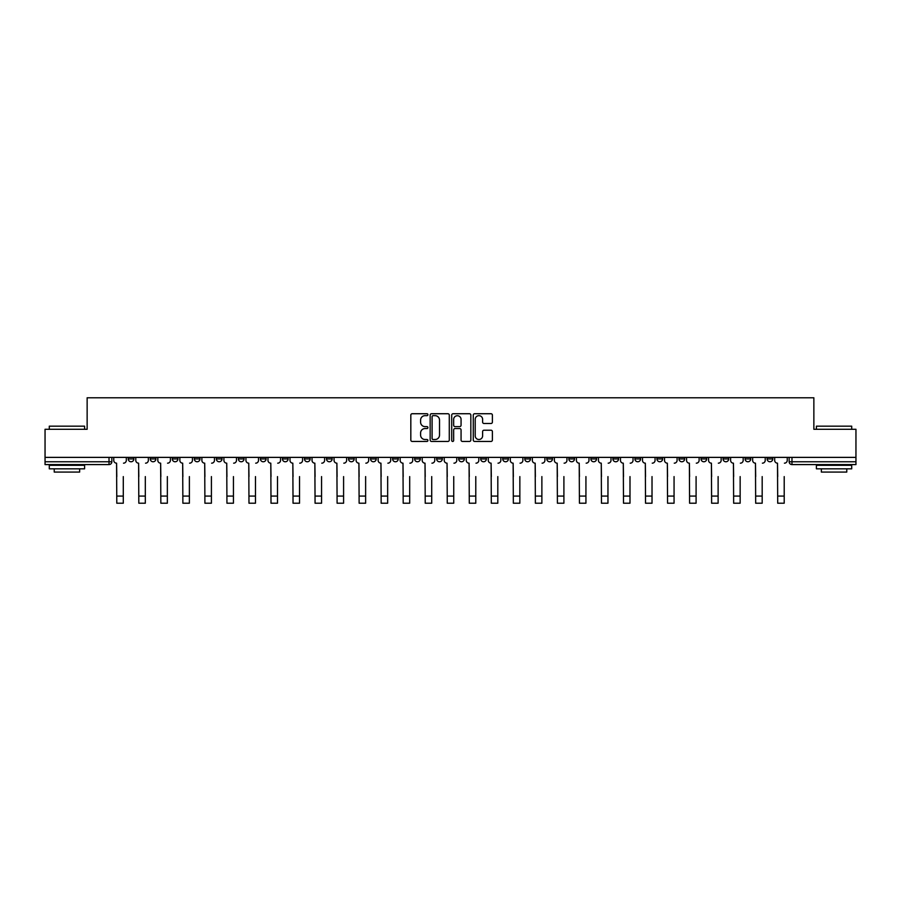<?xml version="1.0" encoding="UTF-8"?>
<svg xmlns="http://www.w3.org/2000/svg" width="901" height="901" viewBox="0 0 901 901"><rect width="100%" height="100%" fill="white"/><g stroke="black" fill="none" stroke-linecap="round" stroke-linejoin="round"><path stroke-width="1.35" d="M427.907 414.697A0.969 0.969 0 0 0 426.939 413.728L412.207 413.728A1.385 1.385 0 0 0 410.822 415.113L410.822 440.06A1.385 1.385 0 0 0 412.207 441.445L426.939 441.445A0.969 0.969 0 0 0 427.907 440.476A0.969 0.969 0 0 0 426.939 439.508L425.024 439.508A4.437 4.437 0 0 1 420.598 435.07L420.598 432.998A4.437 4.437 0 0 1 425.024 428.561L426.939 428.561A0.969 0.969 0 0 0 427.907 427.592A0.969 0.969 0 0 0 426.939 426.612L425.024 426.612A4.437 4.437 0 0 1 420.598 422.186L420.598 420.103A4.437 4.437 0 0 1 425.024 415.665L426.939 415.665A0.969 0.969 0 0 0 427.907 414.697M745.093 457.381L745.093 458.936L750.736 458.936A2.827 2.827 0 0 1 747.92 461.762A2.827 2.827 0 0 1 745.093 458.936L745.093 457.381M723.064 458.936L723.064 457.381L723.064 458.936A2.827 2.827 0 0 0 725.879 461.762A2.827 2.827 0 0 1 723.064 458.936L728.706 458.936A2.827 2.827 0 0 1 725.879 461.762M678.994 457.381L678.994 458.936L684.647 458.936A2.827 2.827 0 0 1 681.82 461.762A2.827 2.827 0 0 1 678.994 458.936L678.994 457.381M656.964 458.936L656.964 457.381L656.964 458.936A2.827 2.827 0 0 0 659.791 461.762A2.827 2.827 0 0 1 656.964 458.936L662.618 458.936A2.827 2.827 0 0 1 659.791 461.762M634.935 458.936L634.935 457.381L634.935 458.936A2.827 2.827 0 0 0 637.762 461.762A2.827 2.827 0 0 1 634.935 458.936L640.588 458.936A2.827 2.827 0 0 1 637.762 461.762A2.827 2.827 0 0 0 640.588 458.936A2.827 2.827 0 0 1 637.762 461.762M568.846 458.936L568.846 457.381L568.846 458.936A2.827 2.827 0 0 0 571.673 461.762A2.827 2.827 0 0 1 568.846 458.936L574.489 458.936A2.827 2.827 0 0 1 571.673 461.762M546.817 457.381L546.817 458.936L552.459 458.936A2.827 2.827 0 0 1 549.644 461.762A2.827 2.827 0 0 1 546.817 458.936L546.817 457.381M524.787 457.381L524.787 458.936L530.43 458.936A2.827 2.827 0 0 1 527.603 461.762A2.827 2.827 0 0 1 524.787 458.936L524.787 457.381M502.747 457.381L502.747 458.936L508.401 458.936A2.827 2.827 0 0 1 505.574 461.762A2.827 2.827 0 0 1 502.747 458.936L502.747 457.381M480.717 458.936L480.717 457.381L480.717 458.936A2.827 2.827 0 0 0 483.544 461.762A2.827 2.827 0 0 1 480.717 458.936L486.371 458.936A2.827 2.827 0 0 1 483.544 461.762M436.658 457.381L436.658 458.936L442.312 458.936A2.827 2.827 0 0 1 439.485 461.762A2.827 2.827 0 0 1 436.658 458.936L436.658 457.381M414.629 458.936L414.629 457.381L414.629 458.936A2.827 2.827 0 0 0 417.456 461.762A2.827 2.827 0 0 1 414.629 458.936L420.283 458.936A2.827 2.827 0 0 1 417.456 461.762A2.827 2.827 0 0 0 420.283 458.936A2.827 2.827 0 0 1 417.456 461.762M282.441 457.381L282.441 458.936L288.095 458.936A2.827 2.827 0 0 1 285.268 461.762A2.827 2.827 0 0 1 282.441 458.936L282.441 457.381M260.412 457.381L260.412 458.936L266.065 458.936A2.827 2.827 0 0 1 263.238 461.762A2.827 2.827 0 0 1 260.412 458.936L260.412 457.381M238.382 457.381L238.382 458.936L244.036 458.936A2.827 2.827 0 0 1 241.209 461.762A2.827 2.827 0 0 1 238.382 458.936L238.382 457.381M194.323 457.381L194.323 458.936L199.966 458.936A2.827 2.827 0 0 1 197.15 461.762A2.827 2.827 0 0 1 194.323 458.936L194.323 457.381M172.294 457.381L172.294 458.936L177.936 458.936A2.827 2.827 0 0 1 175.121 461.762A2.827 2.827 0 0 1 172.294 458.936L172.294 457.381M491.011 423.493A1.385 1.385 0 0 0 492.397 422.107L492.397 415.113A1.385 1.385 0 0 0 491.011 413.728L474.658 413.728A1.385 1.385 0 0 0 473.273 415.113L473.273 440.06A1.385 1.385 0 0 0 474.658 441.445L491.011 441.445A1.385 1.385 0 0 0 492.397 440.06L492.397 431.602A1.385 1.385 0 0 0 491.011 430.216L484.006 430.216A1.385 1.385 0 0 0 482.621 431.602L482.621 435.802A3.705 3.705 0 0 1 478.915 439.508A3.705 3.705 0 0 1 475.21 435.802L475.21 419.37A3.705 3.705 0 0 1 478.915 415.665A3.705 3.705 0 0 1 482.621 419.37L482.621 422.107A1.385 1.385 0 0 0 484.006 423.493L491.011 423.493M45.05 457.381L45.05 429.281L87.138 429.281L87.138 397.791L813.862 397.791L813.862 429.281L855.95 429.281L855.95 457.381L45.05 457.381L45.05 461.762L111.848 461.762L111.848 457.381L111.848 461.762A2.827 2.827 0 0 1 109.021 464.589L45.05 464.589L45.05 461.762M449.284 415.113A1.385 1.385 0 0 0 447.898 413.728L431.545 413.728A1.385 1.385 0 0 0 430.16 415.113L430.16 440.06A1.385 1.385 0 0 0 431.545 441.445L447.898 441.445A1.385 1.385 0 0 0 449.284 440.06L449.284 415.113M453.102 413.728L469.455 413.728A1.385 1.385 0 0 1 470.84 415.113L470.84 440.06A1.385 1.385 0 0 1 469.455 441.445L462.461 441.445A1.385 1.385 0 0 1 461.064 440.06L461.064 429.946A1.385 1.385 0 0 0 459.679 428.561L455.039 428.561A1.385 1.385 0 0 0 453.654 429.946L453.654 440.476A0.969 0.969 0 0 1 452.685 441.445A0.969 0.969 0 0 1 451.716 440.476L451.716 415.113A1.385 1.385 0 0 1 453.102 413.728M789.152 457.381L789.152 461.762L855.95 461.762L855.95 464.589L791.979 464.589A2.827 2.827 0 0 1 789.152 461.762A2.827 2.827 0 0 0 791.979 464.589L791.979 457.381M855.95 457.381L855.95 461.762M772.765 457.381L772.765 458.936A2.827 2.827 0 0 1 769.95 461.762A2.827 2.827 0 0 1 767.123 458.936L772.765 458.936M767.123 457.381L767.123 458.936M750.736 457.381L750.736 458.936L750.736 457.381M728.706 457.381L728.706 458.936M706.677 457.381L706.677 458.936A2.827 2.827 0 0 1 703.85 461.762A2.827 2.827 0 0 1 701.034 458.936L706.677 458.936A2.827 2.827 0 0 1 703.85 461.762A2.827 2.827 0 0 0 706.677 458.936L706.677 457.381M701.034 457.381L701.034 458.936M684.647 457.381L684.647 458.936A2.827 2.827 0 0 1 681.82 461.762A2.827 2.827 0 0 0 684.647 458.936L684.647 457.381M662.618 457.381L662.618 458.936L662.618 457.381M640.588 457.381L640.588 458.936M618.559 457.381L618.559 458.936A2.827 2.827 0 0 1 615.732 461.762A2.827 2.827 0 0 1 612.905 458.936L618.559 458.936A2.827 2.827 0 0 1 615.732 461.762A2.827 2.827 0 0 0 618.559 458.936M612.905 457.381L612.905 458.936M596.53 457.381L596.53 458.936A2.827 2.827 0 0 1 593.703 461.762A2.827 2.827 0 0 1 590.876 458.936A2.827 2.827 0 0 0 593.703 461.762A2.827 2.827 0 0 0 596.53 458.936A2.827 2.827 0 0 1 593.703 461.762M590.876 457.381L590.876 458.936L596.53 458.936M574.489 457.381L574.489 458.936L574.489 457.381M552.459 457.381L552.459 458.936L552.459 457.381M530.43 457.381L530.43 458.936A2.827 2.827 0 0 1 527.603 461.762A2.827 2.827 0 0 0 530.43 458.936L530.43 457.381M508.401 457.381L508.401 458.936A2.827 2.827 0 0 1 505.574 461.762A2.827 2.827 0 0 0 508.401 458.936M486.371 457.381L486.371 458.936L486.371 457.381M464.342 457.381L464.342 458.936A2.827 2.827 0 0 1 461.515 461.762A2.827 2.827 0 0 1 458.688 458.936A2.827 2.827 0 0 0 461.515 461.762M458.688 457.381L458.688 458.936L464.342 458.936M442.312 457.381L442.312 458.936A2.827 2.827 0 0 1 439.485 461.762A2.827 2.827 0 0 0 442.312 458.936L442.312 457.381M420.283 457.381L420.283 458.936M398.253 457.381L398.253 458.936A2.827 2.827 0 0 1 395.426 461.762A2.827 2.827 0 0 1 392.599 458.936L398.253 458.936M392.599 457.381L392.599 458.936M376.213 457.381L376.213 458.936A2.827 2.827 0 0 1 373.397 461.762A2.827 2.827 0 0 1 370.57 458.936L376.213 458.936M370.57 457.381L370.57 458.936M354.183 457.381L354.183 458.936A2.827 2.827 0 0 1 351.356 461.762A2.827 2.827 0 0 1 348.541 458.936L354.183 458.936M348.541 457.381L348.541 458.936M332.154 457.381L332.154 458.936A2.827 2.827 0 0 1 329.327 461.762A2.827 2.827 0 0 1 326.511 458.936L332.154 458.936M326.511 457.381L326.511 458.936M310.124 457.381L310.124 458.936A2.827 2.827 0 0 1 307.297 461.762A2.827 2.827 0 0 1 304.47 458.936L310.124 458.936M304.47 457.381L304.47 458.936M288.095 457.381L288.095 458.936L288.095 457.381M266.065 457.381L266.065 458.936M244.036 457.381L244.036 458.936L244.036 457.381M222.006 457.381L222.006 458.936A2.827 2.827 0 0 1 219.18 461.762A2.827 2.827 0 0 1 216.353 458.936L222.006 458.936M216.353 457.381L216.353 458.936M199.966 457.381L199.966 458.936M177.936 457.381L177.936 458.936L177.936 457.381M155.907 457.381L155.907 458.936A2.827 2.827 0 0 1 153.08 461.762A2.827 2.827 0 0 1 150.264 458.936L155.907 458.936M150.264 457.381L150.264 458.936M128.235 457.381L128.235 458.936L133.877 458.936L133.877 457.381L133.877 458.936A2.827 2.827 0 0 1 131.05 461.762A2.827 2.827 0 0 1 128.235 458.936A2.827 2.827 0 0 0 131.05 461.762M109.021 464.589A2.827 2.827 0 0 0 111.848 461.762A2.827 2.827 0 0 1 109.021 464.589L109.021 457.381M433.066 415.665A0.969 0.969 0 0 0 432.097 416.634L432.097 438.539A0.969 0.969 0 0 0 433.066 439.508L435.082 439.508A4.437 4.437 0 0 0 439.519 435.07L439.519 420.103A4.437 4.437 0 0 0 435.082 415.665L433.066 415.665M461.064 419.438A3.705 3.705 0 0 0 457.359 415.733A3.705 3.705 0 0 0 453.654 419.438L453.654 425.227A1.385 1.385 0 0 0 455.039 426.612L459.679 426.612A1.385 1.385 0 0 0 461.064 425.227L461.064 419.438M113.751 460.355L113.751 457.381L113.751 460.355A2.827 2.827 0 0 0 116.578 463.17L116.792 476.595M116.578 463.17L116.792 503.209L123.291 503.209L123.291 476.595M126.32 460.355L126.32 457.381L126.32 460.355A2.827 2.827 0 0 1 123.505 463.17M135.781 460.355L135.781 457.381L135.781 460.355A2.827 2.827 0 0 0 138.608 463.17L138.822 476.595M138.608 463.17L138.822 503.209L145.32 503.209L145.32 476.595M148.35 460.355L148.35 457.381L148.35 460.355A2.827 2.827 0 0 1 145.534 463.17M157.821 460.355L157.821 457.381L157.821 460.355A2.827 2.827 0 0 0 160.637 463.17L160.851 476.595M160.637 463.17L160.851 503.209L167.349 503.209L167.349 476.595M170.39 460.355L170.39 457.381L170.39 460.355A2.827 2.827 0 0 1 167.563 463.17M179.851 460.355L179.851 457.381L179.851 460.355A2.827 2.827 0 0 0 182.666 463.17L182.88 476.595M182.666 463.17L182.88 503.209L189.379 503.209L189.379 476.595M192.42 460.355L192.42 457.381L192.42 460.355A2.827 2.827 0 0 1 189.593 463.17M167.349 503.209L160.851 503.209M189.379 503.209L182.88 503.209M49.285 426.173L84.593 426.173L49.285 426.173L49.285 429.281M84.593 468.824L49.285 468.824L49.285 465.288L84.593 465.288L84.593 468.824M79.648 468.824L79.648 472.068L54.229 472.068L54.229 468.824M816.407 426.173L851.715 426.173L816.407 426.173L816.407 429.281M851.715 468.824L816.407 468.824L816.407 465.288L851.715 465.288L851.715 468.824M846.771 468.824L846.771 472.068L821.352 472.068L821.352 468.824M201.88 460.355L201.88 457.381L201.88 460.355A2.827 2.827 0 0 0 204.707 463.17L204.91 476.595M204.707 463.17L204.91 503.209L211.408 503.209L211.408 476.595M214.449 460.355L214.449 457.381L214.449 460.355A2.827 2.827 0 0 1 211.622 463.17M223.91 460.355L223.91 457.381L223.91 460.355A2.827 2.827 0 0 0 226.737 463.17L226.939 476.595M226.737 463.17L226.939 503.209L233.438 503.209L233.438 476.595M236.479 460.355L236.479 457.381L236.479 460.355A2.827 2.827 0 0 1 233.652 463.17M245.939 460.355L245.939 457.381L245.939 460.355A2.827 2.827 0 0 0 248.766 463.17L248.98 476.595M248.766 463.17L248.98 503.209L255.467 503.209L255.467 476.595M258.508 460.355L258.508 457.381L258.508 460.355A2.827 2.827 0 0 1 255.681 463.17M267.969 460.355L267.969 457.381L267.969 460.355A2.827 2.827 0 0 0 270.796 463.17L271.01 476.595M270.796 463.17L271.01 503.209L277.497 503.209L277.497 476.595M280.538 460.355L280.538 457.381L280.538 460.355A2.827 2.827 0 0 1 277.711 463.17M289.998 460.355L289.998 457.381L289.998 460.355A2.827 2.827 0 0 0 292.825 463.17L293.039 476.595M292.825 463.17L293.039 503.209L299.537 503.209L299.537 476.595M302.567 460.355L302.567 457.381L302.567 460.355A2.827 2.827 0 0 1 299.74 463.17M312.028 460.355L312.028 457.381L312.028 460.355A2.827 2.827 0 0 0 314.854 463.17L315.068 476.595M314.854 463.17L315.068 503.209L321.567 503.209L321.567 476.595M324.597 460.355L324.597 457.381L324.597 460.355A2.827 2.827 0 0 1 321.781 463.17M334.057 460.355L334.057 457.381L334.057 460.355A2.827 2.827 0 0 0 336.884 463.17L337.098 476.595M336.884 463.17L337.098 503.209L343.596 503.209L343.596 476.595M346.626 460.355L346.626 457.381L346.626 460.355A2.827 2.827 0 0 1 343.81 463.17M356.098 460.355L356.098 457.381L356.098 460.355A2.827 2.827 0 0 0 358.913 463.17L359.127 476.595M358.913 463.17L359.127 503.209L365.626 503.209L365.626 476.595M368.667 460.355L368.667 457.381L368.667 460.355A2.827 2.827 0 0 1 365.84 463.17M378.127 460.355L378.127 457.381L378.127 460.355A2.827 2.827 0 0 0 380.943 463.17L381.157 476.595M380.943 463.17L381.157 503.209L387.655 503.209L387.655 476.595M390.696 460.355L390.696 457.381L390.696 460.355A2.827 2.827 0 0 1 387.869 463.17M400.157 460.355L400.157 457.381L400.157 460.355A2.827 2.827 0 0 0 402.984 463.17L403.186 476.595M402.984 463.17L403.186 503.209L409.685 503.209L409.685 476.595M412.726 460.355L412.726 457.381L412.726 460.355A2.827 2.827 0 0 1 409.899 463.17M277.497 503.209L271.01 503.209M321.567 503.209L315.068 503.209M343.596 503.209L337.098 503.209M365.626 503.209L359.127 503.209M422.186 460.355L422.186 457.381L422.186 460.355A2.827 2.827 0 0 0 425.013 463.17L425.216 476.595M425.013 463.17L425.216 503.209L431.714 503.209L431.714 476.595M434.755 460.355L434.755 457.381L434.755 460.355A2.827 2.827 0 0 1 431.928 463.17M444.216 460.355L444.216 457.381L444.216 460.355A2.827 2.827 0 0 0 447.042 463.17L447.256 476.595M447.042 463.17L447.256 503.209L453.744 503.209L453.744 476.595M456.784 460.355L456.784 457.381L456.784 460.355A2.827 2.827 0 0 1 453.958 463.17M466.245 460.355L466.245 457.381L466.245 460.355A2.827 2.827 0 0 0 469.072 463.17L469.286 476.595M469.072 463.17L469.286 503.209L475.784 503.209L475.784 476.595M478.814 460.355L478.814 457.381L478.814 460.355A2.827 2.827 0 0 1 475.987 463.17M488.274 460.355L488.274 457.381L488.274 460.355A2.827 2.827 0 0 0 491.101 463.17L491.315 476.595M491.101 463.17L491.315 503.209L497.814 503.209L497.814 476.595M500.843 460.355L500.843 457.381L500.843 460.355A2.827 2.827 0 0 1 498.016 463.17M510.304 460.355L510.304 457.381L510.304 460.355A2.827 2.827 0 0 0 513.131 463.17L513.345 476.595M513.131 463.17L513.345 503.209L519.843 503.209L519.843 476.595M522.873 460.355L522.873 457.381L522.873 460.355A2.827 2.827 0 0 1 520.057 463.17M532.333 460.355L532.333 457.381L532.333 460.355A2.827 2.827 0 0 0 535.16 463.17L535.374 476.595M535.16 463.17L535.374 503.209L541.873 503.209L541.873 476.595M544.902 460.355L544.902 457.381L544.902 460.355A2.827 2.827 0 0 1 542.087 463.17M554.374 460.355L554.374 457.381L554.374 460.355A2.827 2.827 0 0 0 557.19 463.17L557.404 476.595M557.19 463.17L557.404 503.209L563.902 503.209L563.902 476.595M566.943 460.355L566.943 457.381L566.943 460.355A2.827 2.827 0 0 1 564.116 463.17M576.403 460.355L576.403 457.381L576.403 460.355A2.827 2.827 0 0 0 579.219 463.17L579.433 476.595M579.219 463.17L579.433 503.209L585.932 503.209L585.932 476.595M588.972 460.355L588.972 457.381L588.972 460.355A2.827 2.827 0 0 1 586.146 463.17M598.433 460.355L598.433 457.381L598.433 460.355A2.827 2.827 0 0 0 601.26 463.17L601.463 476.595M601.26 463.17L601.463 503.209L607.961 503.209L607.961 476.595M611.002 460.355L611.002 457.381L611.002 460.355A2.827 2.827 0 0 1 608.175 463.17M620.462 460.355L620.462 457.381L620.462 460.355A2.827 2.827 0 0 0 623.289 463.17L623.503 476.595M623.289 463.17L623.503 503.209L629.99 503.209L629.99 476.595M633.031 460.355L633.031 457.381L633.031 460.355A2.827 2.827 0 0 1 630.204 463.17M642.492 460.355L642.492 457.381L642.492 460.355A2.827 2.827 0 0 0 645.319 463.17L645.533 476.595M645.319 463.17L645.533 503.209L652.02 503.209L652.02 476.595M655.061 460.355L655.061 457.381L655.061 460.355A2.827 2.827 0 0 1 652.234 463.17M664.521 460.355L664.521 457.381L664.521 460.355A2.827 2.827 0 0 0 667.348 463.17L667.562 476.595M667.348 463.17L667.562 503.209L674.061 503.209L674.061 476.595M677.09 460.355L677.09 457.381L677.09 460.355A2.827 2.827 0 0 1 674.263 463.17M686.551 460.355L686.551 457.381L686.551 460.355A2.827 2.827 0 0 0 689.378 463.17L689.592 476.595M689.378 463.17L689.592 503.209L696.09 503.209L696.09 476.595M699.12 460.355L699.12 457.381L699.12 460.355A2.827 2.827 0 0 1 696.293 463.17M708.58 460.355L708.58 457.381L708.58 460.355A2.827 2.827 0 0 0 711.407 463.17L711.621 476.595M711.407 463.17L711.621 503.209L718.12 503.209L718.12 476.595M721.149 460.355L721.149 457.381L721.149 460.355A2.827 2.827 0 0 1 718.334 463.17M730.61 460.355L730.61 457.381L730.61 460.355A2.827 2.827 0 0 0 733.437 463.17L733.651 476.595M733.437 463.17L733.651 503.209L740.149 503.209L740.149 476.595M743.179 460.355L743.179 457.381L743.179 460.355A2.827 2.827 0 0 1 740.363 463.17M585.932 503.209L579.433 503.209M629.99 503.209L623.503 503.209M696.09 503.209L689.592 503.209M718.12 503.209L711.621 503.209M740.149 503.209L733.651 503.209M752.65 460.355L752.65 457.381L752.65 460.355A2.827 2.827 0 0 0 755.466 463.17L755.68 476.595M755.466 463.17L755.68 503.209L762.178 503.209L762.178 476.595M765.219 460.355L765.219 457.381L765.219 460.355A2.827 2.827 0 0 1 762.392 463.17M762.178 503.209L755.68 503.209M774.68 460.355L774.68 457.381L774.68 460.355A2.827 2.827 0 0 0 777.495 463.17L777.709 476.595M777.495 463.17L777.709 503.209L784.208 503.209L784.208 476.595M787.249 460.355L787.249 457.381L787.249 460.355A2.827 2.827 0 0 1 784.422 463.17M123.291 496.079L116.792 496.079M145.32 496.079L138.822 496.079M167.349 496.079L160.851 496.079M189.379 496.079L182.88 496.079M211.408 496.079L204.91 496.079M233.438 496.079L226.939 496.079M255.467 496.079L248.98 496.079M277.497 496.079L271.01 496.079M299.537 496.079L293.039 496.079M321.567 496.079L315.068 496.079M343.596 496.079L337.098 496.079M365.626 496.079L359.127 496.079M387.655 496.079L381.157 496.079M409.685 496.079L403.186 496.079M431.714 496.079L425.216 496.079M453.744 496.079L447.256 496.079M475.784 496.079L469.286 496.079M497.814 496.079L491.315 496.079M519.843 496.079L513.345 496.079M541.873 496.079L535.374 496.079M563.902 496.079L557.404 496.079M585.932 496.079L579.433 496.079M607.961 496.079L601.463 496.079M629.99 496.079L623.503 496.079M652.02 496.079L645.533 496.079M674.061 496.079L667.562 496.079M696.09 496.079L689.592 496.079M718.12 496.079L711.621 496.079M740.149 496.079L733.651 496.079M762.178 496.079L755.68 496.079M784.208 496.079L777.709 496.079M84.593 429.281L84.593 426.173M76.54 465.288L76.54 464.589M57.337 465.288L57.337 464.589M851.715 429.281L851.715 426.173M843.663 465.288L843.663 464.589M824.46 465.288L824.46 464.589"/></g></svg>
